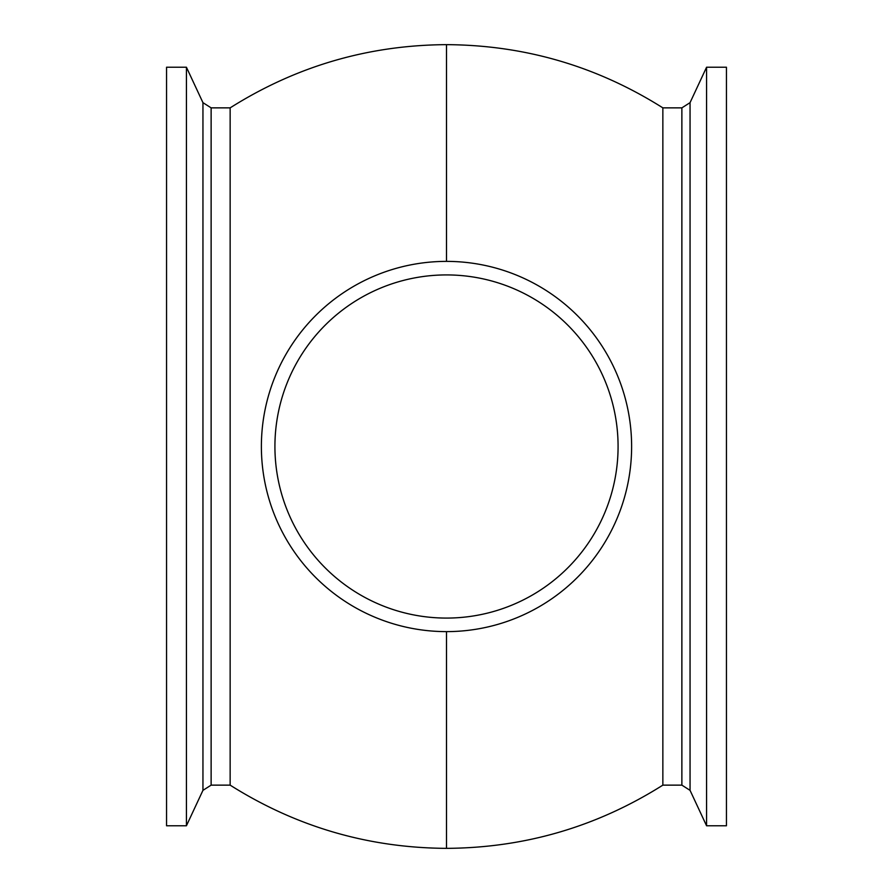 <?xml version="1.0" encoding="UTF-8"?>
<svg xmlns="http://www.w3.org/2000/svg" width="893" height="893" viewBox="0 0 893 893"><rect width="100%" height="100%" fill="white"/><g stroke="black" fill="none" stroke-linecap="round" stroke-linejoin="round"><path stroke-width="1.34" d="M230.148 785.137L230.148 107.863L211.128 107.863L211.128 785.137L230.148 785.137C296.242 826.829 368.363 847.904 446.5 848.35C524.637 847.904 596.758 826.829 662.852 785.137L681.872 785.137L681.872 107.863L690.055 102.65L706.575 67.221L726.444 67.221L726.444 825.779L706.575 825.779L706.575 67.221M446.5 274.921A171.579 171.579 0 0 0 274.921 446.5A171.579 171.579 0 0 0 446.5 618.079A171.579 171.579 0 0 0 618.079 446.5A171.579 171.579 0 0 0 446.5 274.921M446.5 261.381A185.119 185.119 0 0 1 631.619 446.5A185.119 185.119 0 0 1 446.5 631.619A185.119 185.119 0 0 1 261.381 446.5A185.119 185.119 0 0 1 446.5 261.381L446.5 44.65C524.637 45.096 596.758 66.171 662.852 107.863L662.852 785.137M662.852 107.863L681.872 107.863M690.055 102.65L690.055 790.35L706.575 825.779M186.425 825.779L202.945 790.35L202.945 102.65L186.425 67.221L186.425 825.779L166.556 825.779L166.556 67.221L186.425 67.221M446.5 631.619L446.5 848.35M211.128 107.863L202.945 102.65M230.148 107.863C296.242 66.171 368.363 45.096 446.5 44.65M202.945 790.35L211.128 785.137M690.055 790.35L681.872 785.137"/></g></svg>
